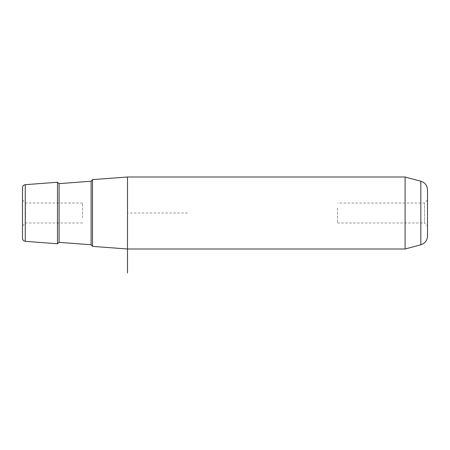 <?xml version="1.0" encoding="UTF-8"?>
<svg xmlns="http://www.w3.org/2000/svg" width="450" height="450" viewBox="0 0 450 450"><rect width="100%" height="100%" fill="white"/><g stroke="black" fill="none" stroke-linecap="round" stroke-linejoin="round"><path stroke-width="0.34" stroke-dasharray="2.25 1.69" d="M337.5 208.221L337.5 222.969L337.5 208.221M337.5 222.969L424.502 222.969L424.502 203.029L424.502 222.969L427.5 225.973L427.5 200.031L427.5 225.973M82.502 217.778L82.502 203.029L82.502 217.778M25.498 217.778L25.498 203.029L25.498 217.778M82.502 203.029L25.498 203.029L22.5 200.031L22.5 219.218M92.498 246.375L92.498 179.623M187.498 213.002L127.502 213.002L127.502 249.002L127.502 177.002M405.107 177.002L405.107 249.002M22.5 187.656L22.5 238.343M57.499 243.748L57.499 182.25M427.5 189.906L427.5 236.093M92.498 197.055L92.498 246.263L92.498 197.055M25.273 241.335L25.273 184.669M420.829 181.215L420.829 244.789M91.114 181.232L91.114 244.766M59.108 242.364L59.108 183.634M427.5 200.031L424.502 203.029L337.5 203.029M22.5 225.973L25.498 222.969L82.502 222.969"/><path stroke-width="0.67" d="M22.5 219.218L22.5 200.031M405.107 177.002L420.829 181.215L420.829 244.789L405.107 249.002L405.107 177.002L127.502 177.002L92.498 179.623L92.498 246.375L127.502 249.002L127.502 272.998M127.502 177.002L127.502 249.002L405.107 249.002M25.273 241.335C23.574 241.059 22.646 240.058 22.5 238.343L22.5 187.656C22.646 185.94 23.574 184.944 25.273 184.669L25.273 241.335L57.499 243.748L57.499 182.25L25.273 184.669M420.829 244.789C425.008 243.394 427.236 240.491 427.5 236.093L427.5 189.906C427.236 185.507 425.008 182.61 420.829 181.215M91.114 181.232L59.108 183.634L59.108 242.364L91.114 244.766L91.114 181.232L92.498 179.736M91.114 244.766L92.498 246.263M59.108 183.634L57.499 182.25M59.108 242.364L57.499 243.748"/></g></svg>
